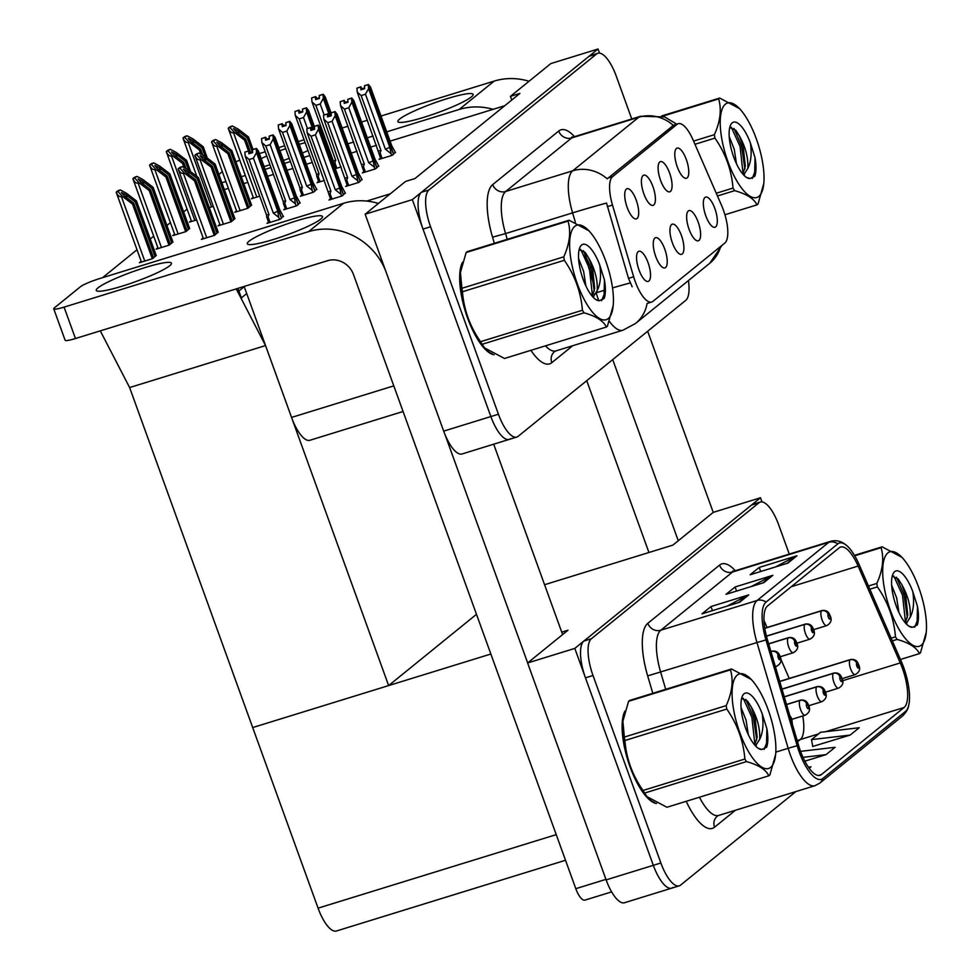 <?xml version="1.0" encoding="UTF-8"?>
<svg xmlns="http://www.w3.org/2000/svg" width="980" height="980" viewBox="0 0 980 980"><rect width="100%" height="100%" fill="white"/><g stroke="black" fill="none" stroke-linecap="round" stroke-linejoin="round"><path stroke-width="1.47" d="M681.443 235.58A15.79 5.451 72.8 0 0 671.239 224.886A15.79 5.451 72.8 0 0 672.403 242.905A15.79 5.451 72.8 0 0 680.316 254.31A15.79 5.451 72.8 0 0 681.443 235.58M652.925 186.592A15.79 5.451 72.8 0 0 642.708 175.898A15.79 5.451 72.8 0 0 643.885 193.93A15.79 5.451 72.8 0 0 651.798 205.335A15.79 5.451 72.8 0 0 652.925 186.592M664.759 249.116A15.79 5.451 72.8 0 0 654.542 238.422A15.79 5.451 72.8 0 0 655.718 256.454A15.79 5.451 72.8 0 0 663.632 267.858A15.79 5.451 72.8 0 0 664.759 249.116M648.062 262.664A15.79 5.451 72.8 0 0 637.845 251.97A15.79 5.451 72.8 0 0 639.021 269.99A15.79 5.451 72.8 0 0 646.935 281.395A15.79 5.451 72.8 0 0 648.062 262.664M698.14 222.031A15.79 5.451 72.8 0 0 687.923 211.337A15.79 5.451 72.8 0 0 689.099 229.369A15.79 5.451 72.8 0 0 697.013 240.774A15.79 5.451 72.8 0 0 698.14 222.031M714.837 208.483A15.79 5.451 72.8 0 0 704.62 197.801A15.79 5.451 72.8 0 0 705.796 215.821A15.79 5.451 72.8 0 0 713.71 227.225A15.79 5.451 72.8 0 0 714.837 208.483M686.306 159.507A15.79 5.451 72.8 0 0 676.09 148.813A15.79 5.451 72.8 0 0 677.266 166.845A15.79 5.451 72.8 0 0 685.179 178.25A15.79 5.451 72.8 0 0 686.306 159.507M669.61 173.056A15.79 5.451 72.8 0 0 659.405 162.362A15.79 5.451 72.8 0 0 660.569 180.381A15.79 5.451 72.8 0 0 668.483 191.786A15.79 5.451 72.8 0 0 669.61 173.056M636.228 200.141A15.79 5.451 72.8 0 0 626.012 189.446A15.79 5.451 72.8 0 0 627.188 207.466A15.79 5.451 72.8 0 0 635.101 218.871A15.79 5.451 72.8 0 0 636.228 200.141M723.363 209.953A28.42 9.812 72.8 0 0 721.574 205.457L692.983 139.76A28.42 9.812 72.8 0 0 678.246 123.701A28.42 9.812 72.8 0 0 677.033 124.362L612.574 176.657A28.42 9.812 72.8 0 0 612.488 205.053L633.644 276.776A28.42 9.812 72.8 0 0 651.712 302.036A28.42 9.812 72.8 0 0 652.913 301.387L724.82 243.052A28.42 9.812 72.8 0 0 723.363 209.953M366.728 201.071L390.334 193.783M403.074 411.502L309.913 440.265A31.581 10.903 -107.2 0 1 291.55 417.431L244.143 286.454M504.7 105.742L390.077 141.132M376.504 145.322L370.648 147.123M357.075 151.324L351.232 153.125M599.527 53.128L598.033 49L412.347 199.638L490.87 416.561A31.581 10.903 72.8 0 0 509.233 439.395A31.581 10.903 72.8 0 0 510.58 438.673M412.347 199.638L365.148 214.204L405.536 181.447L414.969 178.532L519.902 93.419L510.458 96.334L550.834 63.578L598.033 49M365.148 214.204L443.683 431.127A31.581 10.903 72.8 0 0 462.033 453.973L509.233 439.395A31.581 10.903 72.8 0 1 490.87 416.561L423.005 229.075A31.581 10.903 72.8 0 1 421.388 192.3L588.992 56.338A31.581 10.903 72.8 0 1 590.34 55.603L597.886 53.275A31.581 10.903 72.8 0 0 596.551 53.998L428.946 189.973A31.581 10.903 72.8 0 0 430.563 226.748L498.428 414.221A31.581 10.903 72.8 0 0 516.779 437.068A31.581 10.903 72.8 0 0 518.126 436.333L685.731 300.37A31.581 10.903 72.8 0 0 688.426 280.562M510.458 96.334L511.781 99.997M285.192 208.581L283.71 209.781L296.928 205.702L299.99 202.639M301.889 195.032L300.407 196.245L313.625 192.154L316.687 189.091M318.586 181.496L317.091 182.696L324.429 180.43M335.27 168.695L341.126 166.894M141.181 261.268L139.393 262.726L152.611 258.647L156.175 255.425M157.878 247.732L156.09 249.177L169.295 245.098L172.872 241.876M174.575 234.183L172.774 235.641L185.992 231.562L189.569 228.34M191.259 220.647L189.471 222.093L196.613 219.888M209.267 207.601L213.309 206.351M268.496 222.117L267.013 223.33L280.231 219.251L283.293 216.176M347.165 185.257L345.671 186.457L358.888 182.378L361.951 179.316M363.849 171.708L362.367 172.909L375.585 168.829L378.648 165.767M380.546 158.16L379.064 159.373L392.282 155.293L395.344 152.231M203.142 237.944L201.353 239.402L214.571 235.323L218.136 232.101M219.839 224.408L218.05 225.853L231.268 221.774L234.833 218.552M236.535 210.859L234.747 212.317L247.952 208.238L251.529 205.016M253.232 197.323L251.431 198.769L259.737 196.208M330.468 198.793L328.974 200.006L342.192 195.914L345.254 192.852M224.359 189.593L228.389 188.356M243.775 183.603L247.818 182.354M267.589 176.253L273.445 174.44M287.018 170.25L292.873 168.45M306.446 164.26L312.302 162.447M330.921 156.702L331.73 156.457M102.569 277.671L137.004 249.741M150.234 239.01L153.701 236.192M166.931 225.461L170.398 222.656M183.628 211.925L187.094 209.107M246.715 293.559L241.35 297.908L237.907 288.377L238.863 291.036L244.228 286.687M129.617 387.541L265.543 345.573L388.631 685.583L252.693 727.552L129.617 387.541L100.291 330.86M476.488 614.313L388.631 685.583M236.229 288.892L265.543 345.573M561.736 632.137L567.984 630.214L527.608 662.97L574.807 648.405L653.329 865.328A31.581 10.903 72.8 0 0 671.68 888.162A31.581 10.903 72.8 0 0 673.027 887.439M527.608 662.97L606.13 879.893A31.581 10.903 72.8 0 0 624.481 902.739L671.68 888.162A31.581 10.903 72.8 0 1 653.329 865.328L585.464 677.842A31.581 10.903 72.8 0 1 583.847 641.067L751.452 505.104A31.581 10.903 72.8 0 1 752.787 504.369L760.345 502.042A31.581 10.903 72.8 0 0 758.998 502.765L591.393 638.74A31.581 10.903 72.8 0 0 593.01 675.514L660.875 862.988A31.581 10.903 72.8 0 0 679.238 885.834A31.581 10.903 72.8 0 0 680.573 885.111L795.821 791.62M544.574 584.717L672.905 545.101L713.293 512.344L760.48 497.767L574.807 648.405M565.521 860.269L336.434 931A31.581 10.903 -107.2 0 1 318.071 908.154L252.693 727.552L490.858 654.028M761.987 501.895L760.48 497.767M462.523 262.273A50.531 17.444 72.8 0 0 467.57 317.998A50.531 17.444 72.8 0 0 494.067 354.736M632.161 286.736L628.499 278.369L606.522 203.068A36.848 1.262 163.6 0 0 572.59 212.881A42.103 14.541 -107.2 0 1 572.712 170.802A36.848 34.251 -129.1 0 1 607.208 178.838L673.677 125.122M651.712 302.036L647.07 303.469A36.848 34.251 50.9 0 1 635.493 323.51L709.802 263.228A36.848 34.251 -129.1 0 0 720.655 246.433M631.757 118.984L616.249 76.109A31.581 10.903 72.8 0 0 597.886 53.275M624.971 711.039A50.531 17.444 72.8 0 0 630.018 766.764A50.531 17.444 72.8 0 0 656.514 803.502M902.384 668.25A33.688 11.638 -107.2 0 1 904.111 707.486L821.424 774.567A33.688 11.638 -107.2 0 1 819.99 775.339A33.688 11.638 -107.2 0 1 798.59 745.4L767.401 639.658A33.688 11.638 -107.2 0 1 767.499 605.995L839.223 547.82A33.688 11.638 -107.2 0 1 840.656 547.036A33.688 11.638 -107.2 0 1 858.113 566.073L900.265 662.921A33.688 11.638 -107.2 0 1 902.384 668.25M903.597 667.27A37.902 13.083 72.8 0 0 901.208 661.267L859.056 564.419A37.902 13.083 72.8 0 0 846.977 545.774A37.902 13.083 72.8 0 0 837.802 543.888L766.078 602.075A37.902 13.083 72.8 0 0 765.968 639.94L797.157 745.682A37.902 13.083 72.8 0 0 822.845 778.488L905.532 711.407A37.902 13.083 72.8 0 0 908.619 705.735A37.902 13.083 72.8 0 0 903.597 667.27M812.751 746.454L850.162 735.073L859.203 727.736L820.542 732.281L811.501 739.618L812.788 746.613M789.268 554.092L778.696 524.888A31.581 10.903 72.8 0 0 760.345 502.042M787.92 563.108L750.153 574.758L759.194 567.432L796.948 555.77L787.92 563.108M739.704 602.222L701.937 613.872L710.978 606.547L748.745 594.885L739.704 602.222M763.812 582.659L726.045 594.321L735.086 586.983L772.853 575.321L763.812 582.659M809.198 768.308L810.987 766.85L808.39 767.156M804.85 761.178L826.054 754.625L835.095 747.299L800.55 751.354M735.086 586.983L736.568 591.075M751.378 586.493L771.579 575.848A8.416 7.828 50.9 0 1 772.853 575.321M710.978 606.547L712.46 610.626M727.27 606.057L747.471 595.411A8.416 7.828 50.9 0 1 748.745 594.885M759.194 567.432L760.676 571.512M775.486 566.942L795.687 556.297A8.416 7.828 50.9 0 1 796.948 555.77M826.054 754.625L802.988 757.344M850.162 735.073L811.501 739.618M312.522 129.924L310.599 127.633L310.844 130.45L314.617 129.287L314.372 126.469L318.157 125.305L318.488 129.25L315.389 134.848L311.052 136.196L330.934 191.125L330.052 193.636C329.464 195.473 329.01 195.412 328.668 193.44L330.713 199.467M343.429 194.91L318.157 125.305M341.457 196.147L339.729 187.915L318.488 129.25M340.697 194.028L335.27 189.777L315.389 134.848M310.844 127.437L306.826 128.797L307.169 132.741L328.668 193.44M345.426 193.305L341.665 186.359L320.423 127.682L318.402 125.097L343.551 194.824M314.555 128.576L312.289 129.274M335.27 189.777A7.154 0.919 -19.9 0 0 339.729 187.915M311.052 136.196L307.169 132.741M306.826 128.797L310.599 127.633M330.934 191.125A7.154 0.919 160.1 0 1 328.398 191.418M318.402 125.097L314.58 126.371M314.372 126.469L318.218 125.256M318.341 125.158L314.555 126.322M283.453 216.629L279.692 209.683L258.451 151.006L256.429 148.421L281.591 218.148M256.368 148.482L252.595 149.646L256.429 148.421M252.595 151.9L250.329 152.598L248.883 150.761L244.865 152.121L248.638 150.957L248.883 153.774L252.656 152.611L252.411 149.793L256.246 148.58L256.527 152.574L253.428 158.184L249.092 159.52L268.973 214.449A7.154 0.919 160.1 0 1 266.438 214.743L266.707 216.764C267.038 218.736 267.503 218.797 268.091 216.96L270.051 222.387M252.411 149.793L256.184 148.629M281.468 218.246L256.246 148.58M268.74 222.791L266.707 216.764M268.973 214.449L268.091 216.96M249.092 159.52L245.196 156.065L266.438 214.743M244.865 152.121L245.196 156.065M256.527 152.574L277.769 211.251A7.154 0.919 160.1 0 1 273.31 213.101L253.428 158.184M277.769 211.251L278.724 217.352L273.31 213.101M278.724 217.352L279.496 219.471M250.329 152.598L250.561 153.26M329.219 116.387L327.541 113.888L327.541 116.902L331.313 115.738L331.069 112.921L334.841 111.757L335.185 115.701L332.085 121.312L327.749 122.647L347.63 177.576L346.749 180.087C346.161 181.937 345.695 181.876 345.364 179.891L347.398 185.918M360.126 181.374L334.841 111.757M358.153 182.599L356.426 174.379L335.185 115.701M357.382 180.479L351.967 176.241L332.085 121.312M327.541 113.888L323.523 115.26L323.853 119.205L345.364 179.891M362.11 179.757L358.349 172.811L337.12 114.146L335.025 111.61L360.248 181.275M331.252 115.028L328.986 115.738M351.967 176.241A7.154 0.919 -19.9 0 0 356.426 174.379M327.749 122.647L323.853 119.205M323.523 115.26L327.296 114.097M347.63 177.576A7.154 0.919 160.1 0 1 345.095 177.87M335.099 111.561L331.277 112.835M330.713 115.199L323.216 94.252L325.238 96.836L331.069 112.97L334.915 111.708M335.025 111.61L331.252 112.774M345.916 102.839L343.992 100.548L344.237 103.365L348.01 102.202L347.765 99.384L351.538 98.221L351.881 102.165L348.782 107.763L344.433 109.111L364.327 164.04L363.445 166.551C362.857 168.389 362.392 168.327 362.061 166.355L364.095 172.382M376.822 167.825L351.538 98.221M374.85 169.062L373.123 160.83L351.881 102.165M374.078 166.943L368.664 162.692L348.782 107.763M344.237 100.352L340.207 101.712L340.55 105.656L362.061 166.355M378.807 166.22L375.046 159.275L353.805 100.597L351.783 98.012L376.945 167.727M347.949 101.491L345.683 102.19M368.664 162.692A7.154 0.919 -19.9 0 0 373.123 160.83M344.433 109.111L340.55 105.656M340.207 101.712L343.992 100.548M364.327 164.04A7.154 0.919 160.1 0 1 361.791 164.334M351.783 98.012L347.974 99.286M347.765 99.384L351.599 98.172M351.722 98.074L347.949 99.237M362.612 89.303L360.677 86.999L360.922 89.817L364.707 88.653L364.462 85.836L368.235 84.672L368.578 88.617L365.466 94.227L361.13 95.562L381.012 150.491L380.142 153.003C379.554 154.852 379.089 154.791 378.746 152.806L380.791 158.834M393.519 154.289L368.235 84.672M391.547 155.514L389.82 147.294L368.578 88.617M390.775 153.395L385.361 149.156L365.466 94.227M360.934 86.803L356.904 88.176L357.247 92.12L378.746 152.806M395.504 152.672L391.743 145.726L370.501 87.061L368.419 84.525L393.642 154.191M364.646 87.943L362.367 88.641M385.361 149.156A7.154 0.919 -19.9 0 0 389.82 147.294M361.13 95.562L357.247 92.12M356.904 88.176L360.677 86.999M381.012 150.491A7.154 0.919 160.1 0 1 378.488 150.785M368.48 84.476L364.658 85.75M364.462 85.836L368.296 84.623M368.419 84.525L364.646 85.689M300.15 203.081L296.389 196.135L275.147 137.47L273.065 134.934L298.288 204.6M273.065 134.934L269.353 136.049L273.126 134.885M269.292 138.352L267.013 139.062L265.58 137.212L261.55 138.584L265.335 137.421L265.568 140.226L269.353 139.062L269.108 136.245L272.942 135.032L273.224 139.025L270.113 144.636L265.776 145.971L285.658 200.9A7.154 0.919 160.1 0 1 283.134 201.194L283.392 203.215C283.735 205.2 284.2 205.261 284.788 203.411L286.748 208.838M269.108 136.245L272.881 135.081M298.165 204.698L272.942 135.032M285.437 209.242L283.392 203.215M285.658 200.9L284.788 203.411M265.776 145.971L261.893 142.529L283.134 201.194M261.55 138.584L261.893 142.529M273.224 139.025L294.466 197.703A7.154 0.919 160.1 0 1 290.007 199.565L270.113 144.636M294.466 197.703L295.421 203.803L290.007 199.565M295.421 203.803L296.193 205.923M267.013 139.062L267.258 139.711M316.846 189.544L313.086 182.599L291.844 123.921L289.823 121.336L314.972 191.051M289.762 121.398L285.989 122.561L289.823 121.336M285.976 124.815L283.71 125.514L282.264 123.676L278.247 125.036L282.019 123.872L282.264 126.69L286.038 125.526L285.805 122.708L289.639 121.496L289.921 125.489L286.809 131.087L282.473 132.435L302.355 187.364A7.154 0.919 160.1 0 1 299.831 187.658L300.088 189.679C300.431 191.651 300.897 191.713 301.485 189.875L303.445 195.302M285.805 122.708L289.578 121.545M314.862 191.149L289.639 121.496M302.134 195.706L300.088 189.679M302.355 187.364L301.485 189.875M282.473 132.435L278.589 128.98L299.831 187.658M278.247 125.036L278.589 128.98M289.921 125.489L311.15 184.154A7.154 0.919 160.1 0 1 306.691 186.016L286.809 131.087M311.15 184.154L312.118 190.267L306.691 186.016M312.118 190.267L312.889 192.386M283.71 125.514L283.955 126.163M314.384 126.518L308.541 110.385L306.458 107.849L314.017 128.748M306.458 107.849L302.673 109.013L306.519 107.8M302.673 111.267L300.407 111.977L298.961 110.128L294.943 111.499L298.716 110.336L298.961 113.141L302.734 111.977L302.489 109.16L306.336 107.947L306.605 111.941L303.506 117.551L299.17 118.886L319.051 173.815A7.154 0.919 160.1 0 1 316.516 174.109L316.785 176.131C317.128 178.115 317.581 178.176 318.169 176.327L320.142 181.753M302.489 109.16L306.275 107.996M313.882 128.784L306.336 107.947M318.831 182.157L316.785 176.131M319.051 173.815L318.169 176.327M299.17 118.886L295.286 115.444L316.516 174.109M294.943 111.499L295.286 115.444M306.605 111.941L312.828 129.115M307.463 128.478L303.506 117.551M300.407 111.977L300.639 112.627M323.143 94.313L319.431 95.415L323.216 94.252M319.37 97.731L317.104 98.429L315.658 96.591L311.64 97.951L315.413 96.787L315.658 99.605L319.431 98.441L319.186 95.624L323.033 94.411L323.302 98.404L320.203 104.003L315.866 105.35L335.748 160.279A7.154 0.919 160.1 0 1 333.212 160.573L333.482 162.594C333.812 164.567 334.278 164.628 334.866 162.79L336.838 168.217M319.186 95.624L322.959 94.46M330.566 115.248L323.033 94.411M335.515 168.621L333.482 162.594M335.748 160.279L334.866 162.79M315.866 105.35L311.971 101.896L333.212 160.573M311.64 97.951L311.971 101.896M323.302 98.404L329.513 115.567M324.16 114.942L320.203 104.003M317.104 98.429L317.336 99.078M215.526 234.551L195.694 179.793L186.261 172.578L183.395 169.185L187.768 171.353L197.201 178.568L198.413 177.588L188.246 169.822L182.292 166.637L178.201 168.989C179.683 172.272 181.41 173.705 183.382 173.289L184.326 172.995L194.493 180.773L214.277 235.408M770.929 651.614L771.53 651.431A5.268 4.863 44.9 0 1 778.096 654.824A2.634 0.907 72.8 0 0 778.255 657.862A2.634 0.907 72.8 0 0 779.896 659.699A2.634 0.907 72.8 0 0 779.761 656.637A2.634 0.907 72.8 0 0 778.157 654.763L779.321 658.254L778.096 654.824M778.157 654.763A5.268 4.912 -122.5 0 0 771.726 651.271A7.889 2.732 -107.2 0 1 771.958 651.161L771.726 651.271M182.292 166.637L180.381 167.225A5.268 0.674 -19.9 0 0 179.303 167.874L178.397 168.609A5.268 0.674 -19.9 0 0 178.164 168.952A5.268 0.674 -19.9 0 0 178.201 168.989M218.234 232.346L198.413 177.588M217.033 233.326L197.201 178.568M195.694 179.793L194.493 180.773M180.124 168.401L184.326 172.995M153.554 257.875L133.733 203.117L124.301 195.902L121.422 192.509L125.808 194.677L135.24 201.892L136.441 200.912L126.285 193.146L120.332 189.961L116.24 192.313C117.722 195.608 119.45 197.029 121.422 196.613L122.365 196.319L132.533 204.097L152.304 258.732M790.75 718.842L791.277 720.631M120.332 189.961L118.421 190.549A5.268 0.674 -19.9 0 0 117.343 191.21L116.436 191.933A5.268 0.674 -19.9 0 0 116.204 192.276A5.268 0.674 -19.9 0 0 116.24 192.313M156.273 255.67L136.441 200.912M155.061 256.65L135.24 201.892M133.733 203.117L132.533 204.097M118.151 191.725L122.365 196.319M305.148 142.688A39.996 5.157 -19.9 0 0 299.231 144.329M285.719 148.691A39.996 5.157 -19.9 0 0 279.974 150.773M266.793 156.053A39.996 5.157 -19.9 0 0 261.195 158.576M471.368 96.922A39.996 5.157 -19.9 0 0 473.12 94.374A39.996 5.157 -19.9 0 0 440.424 100.805A39.996 5.157 -19.9 0 0 399.632 119.07A39.996 5.157 -19.9 0 0 397.892 121.606A39.996 5.157 -19.9 0 0 430.575 115.175A39.996 5.157 -19.9 0 0 471.368 96.922M713.232 512.393L647.658 331.252M678.27 540.74L612.708 359.611M264.061 166.478A39.996 5.157 -19.9 0 0 269.966 164.824M283.477 160.451A39.996 5.157 -19.9 0 0 289.223 158.368M302.391 153.076A39.996 5.157 -19.9 0 0 307.99 150.54M493.087 109.331A63.161 58.714 -129.1 0 0 459.179 109.466L494.141 81.107L381 116.032M367.427 120.222L361.571 122.035M347.998 126.224L342.143 128.025M323.523 133.782L322.714 134.027M304.094 139.773L298.239 141.585M284.666 145.775L278.81 147.588M265.237 151.778L259.382 153.578M239.769 160.132A15.79 2.034 -19.9 0 0 235.898 161.835M218.871 174.44L222.338 171.635M459.179 109.466L386.708 131.835M373.147 136.024L367.292 137.837M353.719 142.026L347.863 143.827M329.231 149.585L328.435 149.83M309.815 155.575L303.959 157.388M290.386 161.578L284.531 163.378M270.958 167.568L265.102 169.381M245.331 175.481L241.288 176.731M225.902 181.484L221.872 182.733M586.738 380.669L648.944 552.5M494.141 81.107A63.161 58.714 50.9 0 1 529.029 81.267M169.724 265.727A39.996 5.157 -19.9 0 0 171.476 263.179A39.996 5.157 -19.9 0 0 138.78 269.61A39.996 5.157 -19.9 0 0 97.988 287.875A39.996 5.157 -19.9 0 0 96.248 290.411A39.996 5.157 -19.9 0 0 128.931 283.98A39.996 5.157 -19.9 0 0 169.724 265.727M320.766 219.091A39.996 5.157 -19.9 0 0 322.506 216.556A39.996 5.157 -19.9 0 0 289.823 222.987A39.996 5.157 -19.9 0 0 249.018 241.239A39.996 5.157 -19.9 0 0 247.279 243.787A39.996 5.157 -19.9 0 0 279.974 237.356A39.996 5.157 -19.9 0 0 320.766 219.091M562.618 634.562L493.7 444.197M527.669 662.921L444.969 434.471M385.397 270.137A63.161 58.714 -129.1 0 0 308.578 231.635L343.527 203.289L99.041 278.761A15.79 2.034 -19.9 0 0 80.36 286.797L54.439 307.83A15.79 2.034 -19.9 0 0 53.753 308.835A15.79 2.034 -19.9 0 0 64.08 307.12L75.46 338.529L327.491 260.717A21.058 19.576 50.9 0 1 353.486 274.523L575.799 888.676L605.946 879.379M308.578 231.635L64.08 307.12M75.46 338.529A15.79 2.034 160.1 0 1 65.121 340.244L53.753 308.835M611.606 891.886L584.987 900.106A15.79 5.451 -107.2 0 1 575.799 888.676M343.527 203.289A63.161 58.714 50.9 0 1 378.415 203.448M232.211 221.002L212.391 166.245L202.958 159.03L200.079 155.649L204.465 157.804L213.897 165.032L215.11 164.052L204.943 156.273L198.989 153.088L194.898 155.453C196.38 158.736 198.107 160.169 200.079 159.74L201.023 159.458L211.19 167.225L230.962 221.872M768.663 643.921L788.226 637.882A5.268 4.863 44.9 0 1 794.78 641.275A2.634 0.907 72.8 0 0 794.952 644.313A2.634 0.907 72.8 0 0 796.593 646.151A2.634 0.907 72.8 0 0 796.458 643.088A2.634 0.907 72.8 0 0 794.854 641.226L796.017 644.705L794.78 641.275M794.854 641.226A5.268 4.912 -122.5 0 0 788.422 637.723A7.889 2.732 -107.2 0 1 788.655 637.613L768.626 643.799M768.626 643.836L788.422 637.723M198.989 153.088L197.078 153.689A5.268 0.674 -19.9 0 0 196 154.338L195.094 155.073A5.268 0.674 -19.9 0 0 194.861 155.404A5.268 0.674 -19.9 0 0 194.898 155.453M234.931 218.81L215.11 164.052M233.718 219.79L213.897 165.032M212.391 166.245L211.19 167.225M196.809 154.865L201.023 159.458M248.908 207.466L229.087 152.709L219.655 145.493L216.776 142.1L221.162 144.268L230.594 151.484L231.795 150.504L221.639 142.737L215.686 139.552L211.594 141.904C213.064 145.187 214.804 146.62 216.776 146.204L217.719 145.91L227.887 153.689L247.658 208.324M766.458 636.216L804.923 624.346A5.268 4.863 44.9 0 1 811.477 627.739A2.634 0.907 72.8 0 0 811.648 630.777A2.634 0.907 72.8 0 0 813.29 632.615A2.634 0.907 72.8 0 0 813.155 629.552A2.634 0.907 72.8 0 0 811.55 627.678L812.714 631.169L811.477 627.739M811.55 627.678A5.268 4.912 -122.5 0 0 805.119 624.187A7.889 2.732 -107.2 0 1 805.352 624.076L766.421 636.094M766.433 636.13L805.119 624.187M215.686 139.552L213.775 140.14A5.268 0.674 -19.9 0 0 212.685 140.789L211.79 141.524A5.268 0.674 -19.9 0 0 211.558 141.867A5.268 0.674 -19.9 0 0 211.594 141.904M251.615 205.261L231.795 150.504M250.415 206.241L230.594 151.484M229.087 152.709L227.887 153.689M213.505 141.316L217.719 145.91M250.611 152.513L245.784 139.16L236.352 131.945L233.473 128.564L237.858 130.72L247.291 137.947L248.491 136.967L238.324 129.189L232.382 126.004L228.291 128.368C229.761 131.651 231.488 133.084 233.473 132.655L234.416 132.361L244.571 140.14L248.467 150.883M764.817 628.339L821.608 610.797A5.268 4.863 44.9 0 1 828.173 614.191A2.634 0.907 72.8 0 0 828.345 617.229A2.634 0.907 72.8 0 0 829.986 619.066A2.634 0.907 72.8 0 0 829.852 616.004A2.634 0.907 72.8 0 0 828.235 614.142L828.749 615.624M828.235 614.142A5.268 4.912 -122.5 0 0 821.816 610.638A7.889 2.732 -107.2 0 1 822.048 610.528L764.792 628.205M764.792 628.241L821.816 610.638M828.725 615.648L828.173 614.191M232.382 126.004L230.459 126.604A5.268 0.674 -19.9 0 0 229.381 127.253L228.475 127.988A5.268 0.674 -19.9 0 0 228.254 128.319A5.268 0.674 -19.9 0 0 228.291 128.368M253.024 149.475L248.491 136.967M252.362 151.974L247.291 137.947M245.784 139.16L244.571 140.14M230.202 127.78L234.416 132.361M170.25 244.326L150.43 189.569L140.998 182.354L138.119 178.972L142.504 181.129L151.937 188.356L153.137 187.376L142.982 179.597L137.029 176.412L132.937 178.776C134.407 182.06 136.134 183.493 138.119 183.064L139.062 182.782L149.217 190.549L169.001 245.196M786.548 704.583L800.06 700.406A5.268 4.863 44.9 0 1 806.626 703.799A2.634 0.907 72.8 0 0 806.785 706.837A2.634 0.907 72.8 0 0 808.427 708.675A2.634 0.907 72.8 0 0 808.292 705.612A2.634 0.907 72.8 0 0 806.687 703.75L807.202 705.233M806.687 703.75A5.268 4.912 -122.5 0 0 800.256 700.247A7.889 2.732 -107.2 0 1 800.489 700.136L786.511 704.461M786.524 704.485L800.256 700.247M807.177 705.257L806.626 703.799M137.029 176.412L135.105 177.013A5.268 0.674 -19.9 0 0 134.027 177.662L133.133 178.397A5.268 0.674 -19.9 0 0 132.9 178.728A5.268 0.674 -19.9 0 0 132.937 178.776M172.958 242.134L153.137 187.376M171.757 243.114L151.937 188.356M150.43 189.569L149.217 190.549M134.848 178.189L139.062 182.782M186.947 230.79L167.127 176.032L157.682 168.817L154.816 165.424L159.189 167.592L168.633 174.808L169.834 173.828L159.667 166.061L153.725 162.876L149.621 165.228C151.104 168.511 152.831 169.944 154.816 169.528L155.759 169.234L165.914 177.013L185.698 231.648M784.282 696.89L816.757 686.87A5.268 4.863 44.9 0 1 823.31 690.263A2.634 0.907 72.8 0 0 823.482 693.301A2.634 0.907 72.8 0 0 825.123 695.139A2.634 0.907 72.8 0 0 824.989 692.076A2.634 0.907 72.8 0 0 823.384 690.202L824.548 693.693L823.31 690.263M823.384 690.202A5.268 4.912 -122.5 0 0 816.952 686.711A7.889 2.732 -107.2 0 1 817.185 686.6L784.245 696.768L816.952 686.711M153.725 162.876L151.802 163.464A5.268 0.674 -19.9 0 0 150.724 164.113L149.817 164.848A5.268 0.674 -19.9 0 0 149.597 165.191A5.268 0.674 -19.9 0 0 149.621 165.228M189.655 228.585L169.834 173.828M188.454 229.565L168.633 174.808M167.127 176.032L165.914 177.013M151.545 164.64L155.759 169.234M186.041 168.633L183.811 162.484L174.379 155.269L171.512 151.888L175.886 154.044L185.318 161.271L186.531 160.291L176.363 152.513L170.41 149.328L166.318 151.692C167.8 154.975 169.528 156.408 171.5 155.979L172.443 155.697L182.611 163.464L184.105 167.605M782.016 689.21L833.453 673.321A5.268 4.863 44.9 0 1 840.007 676.715A2.634 0.907 72.8 0 0 840.179 679.753A2.634 0.907 72.8 0 0 841.82 681.59A2.634 0.907 72.8 0 0 841.685 678.528A2.634 0.907 72.8 0 0 840.068 676.666L840.583 678.148M840.068 676.666A5.268 4.912 -122.5 0 0 833.649 673.162A7.889 2.732 -107.2 0 1 833.882 673.052L781.979 689.075M781.979 689.111L833.649 673.162M840.558 678.172L840.007 676.715M170.41 149.328L168.499 149.928A5.268 0.674 -19.9 0 0 167.421 150.577L166.514 151.312A5.268 0.674 -19.9 0 0 166.282 151.643A5.268 0.674 -19.9 0 0 166.318 151.692M190.635 171.647L186.531 160.291M188.479 169.993L185.318 161.271M183.811 162.484L182.611 163.464M168.242 151.104L172.443 155.697M202.738 155.097L200.508 148.948L191.076 141.733L188.197 138.339L192.582 140.508L202.015 147.723L203.228 146.743L193.06 138.976L187.107 135.791L183.015 138.143C184.497 141.426 186.225 142.86 188.197 142.443L189.14 142.149L199.308 149.928L200.802 154.056M779.749 681.517L850.138 659.785A5.268 4.863 44.9 0 1 856.704 663.178A2.634 0.907 72.8 0 0 856.875 666.204A2.634 0.907 72.8 0 0 858.517 668.054A2.634 0.907 72.8 0 0 858.382 664.991A2.634 0.907 72.8 0 0 856.765 663.117L857.929 666.608L856.704 663.178M856.765 663.117A5.268 4.912 -122.5 0 0 850.334 659.626A7.889 2.732 -107.2 0 1 850.579 659.516L779.713 681.394L850.334 659.626M187.107 135.791L185.196 136.379A5.268 0.674 -19.9 0 0 184.118 137.029L183.211 137.763A5.268 0.674 -19.9 0 0 182.978 138.107A5.268 0.674 -19.9 0 0 183.015 138.143M207.331 158.111L203.228 146.743M205.175 156.457L202.015 147.723M200.508 148.948L199.308 149.928M184.926 137.555L189.14 142.149M492.083 353.755A50.005 17.26 -107.2 0 1 467.717 317.875A50.005 17.26 -107.2 0 1 461.837 264.71M654.542 802.522A50.005 17.26 -107.2 0 1 630.164 766.642A50.005 17.26 -107.2 0 1 624.285 713.477M725.445 104.137A49.478 17.089 72.8 0 0 727.981 161.761A49.478 17.089 72.8 0 0 758.839 196.404A49.478 17.089 72.8 0 0 763.788 183.493A49.478 17.089 72.8 0 0 741.297 110.63A49.478 17.089 72.8 0 0 725.445 104.137M661.635 115.971L719.688 98.049A56.84 19.625 72.8 0 0 719.136 98.453A56.84 19.625 72.8 0 0 718.622 98.906L662.529 116.228M693.558 141.096L714.371 134.677C720.349 121.385 721.77 109.466 718.622 98.906M714.371 134.677A56.84 19.625 72.8 0 0 714.935 138.107L694.942 144.281M716.258 193.256L733.016 188.074C731.545 169.969 725.519 153.309 714.935 138.107M733.016 188.074A56.84 19.625 72.8 0 0 734.645 190.659L717.446 195.963M724.931 214.755L756.964 204.857C754.122 198.732 746.687 194.003 734.645 190.659M756.964 204.857A56.84 19.625 72.8 0 0 757.516 204.453A56.84 19.625 72.8 0 0 758.042 203.999L763.788 183.493M736.482 163.77L734.24 149.254L729.206 136.502M743.636 174.967L747.826 168.389C748.377 157.817 745.572 147.025 739.422 136.012L735.723 130.156L730.014 127.621M742.84 174.073L745.302 166.282L743.232 146.473L739.422 136.012M732.219 122.855A29.412 10.155 72.8 0 0 730.504 125.244A29.412 10.155 72.8 0 0 732.44 153.272A29.412 10.155 72.8 0 0 746.638 177.515A29.412 10.155 72.8 0 0 750.08 178.519L754.796 176.265C756.303 171.953 756.389 165.767 755.041 157.719L750.349 142.847A29.412 10.155 72.8 0 0 732.219 122.855M746.454 177.392L750.08 178.519M750.349 142.847C751.93 153.358 751.084 161.871 747.826 168.389M719.688 98.049L739.643 108.658L741.297 110.63M743.073 173.742L740.059 146.412L731.337 127.265M752.248 178.482L754.71 172.247L755.041 157.719M744.212 175.555L744.396 174.55M744.886 169.001L741.554 145.959L733.995 128.454M887.892 552.904A49.478 17.089 72.8 0 0 890.428 610.528A49.478 17.089 72.8 0 0 921.298 645.171A49.478 17.089 72.8 0 0 926.247 632.259A49.478 17.089 72.8 0 0 903.744 559.396A49.478 17.089 72.8 0 0 887.892 552.904M854.462 555.354L882.135 546.816A56.84 19.625 72.8 0 0 881.596 547.22A56.84 19.625 72.8 0 0 881.069 547.673L854.719 555.807M868.452 586.028L876.831 583.443C882.808 570.152 884.217 558.233 881.069 547.673M876.831 583.443A56.84 19.625 72.8 0 0 877.382 586.873L869.836 589.213M891.151 638.176L895.475 636.841C893.993 618.735 887.966 602.075 877.382 586.873M895.475 636.841A56.84 19.625 72.8 0 0 897.092 639.426L892.339 640.895M900.424 659.491L919.424 653.623C916.582 647.498 909.134 642.77 897.092 639.426M919.424 653.623A56.84 19.625 72.8 0 0 919.963 653.219A56.84 19.625 72.8 0 0 920.49 652.766L926.247 632.259M898.93 612.537L896.688 598.021L891.665 585.268M906.096 623.733L910.273 617.155C910.837 606.583 908.031 595.791 901.87 584.778L898.17 578.935L892.462 576.387M905.287 622.839L907.75 615.048L905.679 595.252L901.87 584.778M894.667 571.622A29.412 10.155 72.8 0 0 892.952 574.01A29.412 10.155 72.8 0 0 894.887 602.038A29.412 10.155 72.8 0 0 909.085 626.281A29.412 10.155 72.8 0 0 912.527 627.286L917.243 625.032C918.762 620.72 918.836 614.534 917.488 606.485L912.797 591.626A29.412 10.155 72.8 0 0 894.667 571.622M908.901 626.159L912.527 627.286M912.797 591.626C914.377 602.124 913.544 610.638 910.273 617.155M882.135 546.816L902.102 557.424L903.744 559.396M905.532 622.508L902.507 595.191L893.797 576.032M914.695 627.249L917.17 621.014L917.488 606.485M906.659 624.321L906.843 623.317M907.333 617.768L904.001 594.725L896.443 577.22M574.831 226.319A49.478 17.089 72.8 0 0 577.367 283.943A49.478 17.089 72.8 0 0 608.237 318.586A49.478 17.089 72.8 0 0 613.186 305.674A49.478 17.089 72.8 0 0 590.683 232.811A49.478 17.089 72.8 0 0 574.831 226.319M466.137 252.534A56.84 19.625 72.8 0 1 466.664 252.081A56.84 19.625 72.8 0 1 467.203 251.676L569.074 220.218A56.84 19.625 72.8 0 0 568.535 220.623A56.84 19.625 72.8 0 0 568.008 221.088L466.137 252.534L460.441 272.477L461.899 288.304A56.84 19.625 72.8 0 0 462.45 291.746C463.895 309.766 469.922 326.426 480.543 341.702A56.84 19.625 72.8 0 0 482.16 344.286L484.537 347.876L504.492 358.484L606.363 327.038C603.521 320.913 596.073 316.173 584.031 312.828L482.16 344.286M461.899 288.304L563.77 256.846C569.748 243.567 571.156 231.648 568.008 221.088M563.77 256.846A56.84 19.625 72.8 0 0 564.321 260.288L462.45 291.746M480.543 341.702L582.414 310.256C580.932 292.15 574.905 275.49 564.321 260.288M582.414 310.256A56.84 19.625 72.8 0 0 584.031 312.828M606.363 327.038A56.84 19.625 72.8 0 0 606.902 326.634A56.84 19.625 72.8 0 0 607.429 326.168L613.186 305.674M460.416 272.722A49.478 17.089 72.8 0 0 460.38 273.04A49.478 17.089 72.8 0 0 482.883 345.903L484.524 347.888M585.881 285.952L583.627 271.436L578.604 258.683M593.035 297.148L597.212 290.57C597.776 279.998 594.97 269.206 588.809 258.181L585.109 252.338L579.401 249.79M592.226 296.254L594.688 288.451L592.618 268.655L588.809 258.181M581.606 245.025A29.412 10.155 72.8 0 0 579.891 247.425A29.412 10.155 72.8 0 0 581.826 275.454A29.412 10.155 72.8 0 0 596.036 299.684A29.412 10.155 72.8 0 0 599.478 300.701L604.182 298.447C605.701 294.135 605.787 287.949 604.427 279.9L599.736 265.029A29.412 10.155 72.8 0 0 581.606 245.025M595.84 299.562L599.478 300.701M599.736 265.029C601.316 275.539 600.483 284.041 597.212 290.57M569.074 220.218L589.041 230.827L590.683 232.811M592.471 295.911L589.446 268.594L580.736 249.435M601.634 300.664L604.109 294.417L604.427 279.9M593.598 297.736L593.782 296.732M594.284 291.17L590.94 268.128L583.382 250.635M737.279 675.085A49.478 17.089 72.8 0 0 739.827 732.709A49.478 17.089 72.8 0 0 770.684 767.352A49.478 17.089 72.8 0 0 775.633 754.441A49.478 17.089 72.8 0 0 753.142 681.578A49.478 17.089 72.8 0 0 737.279 675.085M628.584 701.3A56.84 19.625 72.8 0 1 629.111 700.847A56.84 19.625 72.8 0 1 629.65 700.443L731.521 668.985A56.84 19.625 72.8 0 0 730.982 669.389A56.84 19.625 72.8 0 0 730.455 669.855L628.584 701.3L622.888 721.243L624.346 737.07A56.84 19.625 72.8 0 0 624.909 740.513C626.343 758.532 632.37 775.192 642.99 790.48A56.84 19.625 72.8 0 0 644.62 793.053L646.984 796.654L666.939 807.263L768.81 775.805C765.968 769.68 758.532 764.939 746.49 761.595L644.62 793.053M624.346 737.07L726.217 705.612C732.195 692.333 733.616 680.414 730.455 669.855M726.217 705.612A56.84 19.625 72.8 0 0 726.78 709.055L624.909 740.513M642.99 790.48L744.861 759.022C743.391 740.917 737.364 724.257 726.78 709.055M744.861 759.022A56.84 19.625 72.8 0 0 746.49 761.595M768.81 775.805A56.84 19.625 72.8 0 0 769.361 775.401A56.84 19.625 72.8 0 0 769.876 774.947L775.633 754.441M622.864 721.488A49.478 17.089 72.8 0 0 622.839 721.807A49.478 17.089 72.8 0 0 645.33 794.67L646.984 796.654M748.328 734.718L746.074 720.202L741.052 707.45M755.482 745.915L759.672 739.337C760.223 728.765 757.418 717.973 751.256 706.948L747.569 701.104L741.848 698.569M754.686 745.02L757.136 737.23L755.066 717.421L751.256 706.948M744.053 693.791A29.412 10.155 72.8 0 0 742.35 696.192A29.412 10.155 72.8 0 0 744.286 724.22A29.412 10.155 72.8 0 0 758.483 748.451A29.412 10.155 72.8 0 0 761.926 749.467L766.63 747.213C768.149 742.901 768.234 736.715 766.887 728.667L762.183 713.795A29.412 10.155 72.8 0 0 744.053 693.791M758.287 748.34L761.926 749.467M762.183 713.795C763.775 724.306 762.93 732.807 759.672 739.337M731.521 668.985L751.489 679.593L753.142 681.578M754.918 744.678L751.893 717.36L743.183 698.201M764.094 749.431L766.556 743.183L766.887 728.667M756.058 746.503L756.229 745.498M756.732 739.949L753.399 716.907L745.841 699.402M291.55 417.431L393.788 385.863M443.683 431.127L498.428 414.221M612.488 205.053L607.343 206.645M612.574 176.657L607.87 178.103M633.644 276.776L628.499 278.369M677.033 124.362L672.329 125.82M606.13 879.893L660.875 862.988M318.071 908.154L556.236 834.629M572.688 345.732L551.801 362.674A10.523 9.788 50.9 0 1 554.607 351.575L555.905 350.913A42.103 14.541 72.8 0 1 545.456 345.842M551.801 362.674A52.638 18.179 -107.2 0 1 530.915 350.326M635.493 323.51L622.925 330.223A42.103 14.541 -107.2 0 1 609.389 321.366M598.768 300.652A42.103 14.541 -107.2 0 1 598.449 299.77A42.103 14.541 -107.2 0 1 596.33 293.375M676.751 124.166L664.587 116.914L640.528 116.277A42.103 14.541 -107.2 0 0 638.74 117.245L571.72 137.935L505.692 191.492L572.712 170.802L638.74 117.245A36.848 34.251 50.9 0 1 673.223 125.281M594.186 286.087L584.031 251.664M575.358 222.264L572.59 212.881L505.57 233.571L507.26 239.304M630.263 282.938A36.848 1.262 163.6 0 0 612.5 287.912M605.383 290.007A36.848 1.262 163.6 0 0 596.612 292.665M494.349 243.297L492.548 237.185A52.638 18.179 -107.2 0 1 492.707 184.595L558.723 131.038A52.638 18.179 -107.2 0 1 574.488 136.661M596.551 53.998L588.992 56.338M428.946 189.973L421.388 192.3M430.563 226.748L423.005 229.075M492.707 184.595A10.523 9.788 50.9 0 0 505.692 191.492A42.103 14.541 72.8 0 0 505.57 233.571L492.548 237.185M593.623 293.584L590.805 294.453M640.528 116.277L573.508 136.967A42.103 14.541 72.8 0 0 571.72 137.935A10.523 9.788 50.9 0 1 558.723 131.038M904.111 707.486L825.773 731.668M818.557 733.898L800.28 739.545A33.688 11.638 72.8 0 0 802.755 715.964M735.429 810.264L714.543 827.206A10.523 9.788 50.9 0 1 717.348 816.12L718.634 815.446A42.103 14.541 72.8 0 1 699.438 797.23M714.543 827.206A52.638 18.179 -107.2 0 1 686.208 801.309M766.078 602.075A10.523 9.788 -129.1 0 0 757.111 600.483L828.823 542.295A10.523 9.788 50.9 0 1 837.802 543.888M765.968 639.94L756.977 642.549A42.103 14.541 -107.2 0 1 757.111 600.483L660.826 630.201A42.103 14.541 72.8 0 0 660.692 672.28L665.714 689.308M719.553 565.117A10.523 9.788 50.9 0 0 732.538 572.026L828.823 542.295A42.103 14.541 -107.2 0 1 830.624 541.327L734.326 571.046A42.103 14.541 72.8 0 0 732.538 572.026L660.826 630.201A10.523 9.788 50.9 0 1 647.829 623.305L719.553 565.117A52.638 18.179 -107.2 0 1 735.306 570.752M797.157 745.682L788.165 748.291L756.977 642.549L647.67 675.894A52.638 18.179 -107.2 0 1 647.829 623.305M822.845 778.488A10.523 9.788 50.9 0 1 819.795 783.106L814.919 785.715A42.103 14.541 -107.2 0 1 788.165 748.291L775.805 752.113M908.619 705.735C908.264 708.773 906.218 712.215 902.482 716.025A10.523 9.788 -129.1 0 0 905.532 711.407M652.803 693.301L647.67 675.894M758.998 502.765L751.452 505.104M591.393 638.74L583.847 641.067M593.01 675.514L585.464 677.842M821.424 774.567L818.374 775.511M797.512 741.787L800.28 739.545A18.951 17.616 50.9 0 0 797.23 740.819M900.265 662.921L842.543 680.733M858.113 566.073L791.289 586.702M789.231 678.454L780.582 658.585M767.058 627.506L763.996 620.475M762.808 582.965L771.579 575.848M786.916 563.414L795.687 556.297M738.7 602.529L747.471 595.411M330.052 193.636L332.024 199.063M346.749 180.087L348.721 185.514M363.445 166.551L365.405 171.978M380.142 153.003L382.102 158.429M775.352 666.633L776.626 666.241A7.889 2.732 -107.2 0 1 775.082 665.702M771.089 652.178A7.889 2.732 -107.2 0 1 771.53 651.431M206.719 237.748L183.382 173.289M188.956 174.636L187.768 171.353M791.742 722.211A2.634 0.907 72.8 0 0 791.595 719.161A2.634 0.907 72.8 0 0 790.284 717.262M144.758 261.072L121.422 196.613M126.996 197.96L125.808 194.677M780.154 656.772L793.31 652.705A7.889 2.732 -107.2 0 1 788.729 646.996A7.889 2.732 -107.2 0 1 788.226 637.882M223.416 224.2L200.079 159.74M205.653 161.1L204.465 157.804M796.85 643.223L810.007 639.156A7.889 2.732 -107.2 0 1 805.425 633.448A7.889 2.732 -107.2 0 1 804.923 624.346M240.112 210.663L216.776 146.204M222.35 147.551L221.162 144.268M813.547 629.687L826.704 625.62A7.889 2.732 -107.2 0 1 822.11 619.911A7.889 2.732 -107.2 0 1 821.608 610.797M256.809 197.115L233.473 132.655M239.047 134.003L237.858 130.72M791.987 719.295L805.156 715.229A7.889 2.732 -107.2 0 1 800.562 709.52A7.889 2.732 -107.2 0 1 800.06 700.406M161.455 247.524L138.119 183.064M143.692 184.424L142.504 181.129M808.684 705.747L821.84 701.68A7.889 2.732 -107.2 0 1 817.259 695.971A7.889 2.732 -107.2 0 1 816.757 686.87M178.139 233.987L154.816 169.528M160.389 170.875L159.189 167.592M825.38 692.211L838.537 688.144A7.889 2.732 -107.2 0 1 833.943 682.435A7.889 2.732 -107.2 0 1 833.453 673.321M194.836 220.439L171.5 155.979M177.074 157.339L175.886 154.044M842.065 678.662L855.234 674.595A7.889 2.732 -107.2 0 1 850.64 668.887A7.889 2.732 -107.2 0 1 850.138 659.785M211.533 206.903L188.197 142.443M193.771 143.791L192.582 140.508M678.246 123.701L673.615 125.134M722.027 245.319L709.802 263.228M516.779 437.068L509.233 439.395M622.925 330.223L555.905 350.913M573.508 136.967L571.695 137.078M846.977 545.774C841.82 541.254 836.357 539.76 830.624 541.327M819.795 783.106L902.482 716.025M679.238 885.834L671.68 888.162M814.919 785.715L718.634 815.446M734.326 571.046L732.513 571.156M776.626 666.241C780.999 663.742 782.114 660.422 779.994 656.306C778.733 652.288 776.05 650.573 771.958 651.161M203.436 238.753L178.164 168.952M792.379 724.367L791.828 718.818L789.696 715.278M141.475 262.077L116.204 192.276M793.31 652.705C797.683 650.193 798.81 646.886 796.691 642.758C795.429 638.752 792.747 637.037 788.655 637.613M220.132 225.216L194.861 155.404M810.007 639.156C814.38 636.657 815.507 633.337 813.388 629.209C812.114 625.203 809.443 623.488 805.352 624.076M236.829 211.668L211.558 141.867M826.704 625.62C831.077 623.109 832.204 619.801 830.072 615.673C828.811 611.655 826.14 609.952 822.048 610.528M253.526 198.132L228.254 128.319M805.156 715.229C809.529 712.717 810.644 709.41 808.524 705.282C807.263 701.264 804.58 699.561 800.489 700.136M158.172 248.54L132.9 178.728M821.84 701.68C826.214 699.181 827.341 695.861 825.221 691.733C823.96 687.727 821.277 686.012 817.185 686.6M174.869 234.992L149.597 165.191M838.537 688.144C842.91 685.633 844.037 682.325 841.906 678.197C840.644 674.179 837.973 672.476 833.882 673.052M191.553 221.456L166.282 151.643M855.234 674.595C859.607 672.096 860.734 668.777 858.603 664.648C857.341 660.643 854.67 658.928 850.579 659.516M196.845 176.388L182.978 138.107"/></g></svg>
